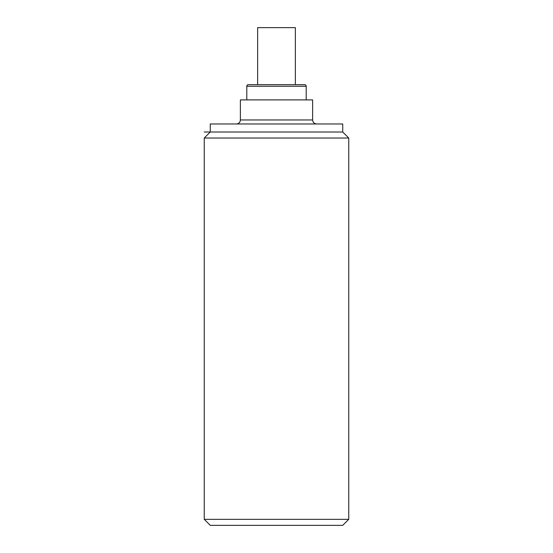 <?xml version="1.0" encoding="UTF-8"?>
<svg xmlns="http://www.w3.org/2000/svg" width="553" height="553" viewBox="0 0 553 553"><rect width="100%" height="100%" fill="white"/><g stroke="black" fill="none" stroke-linecap="round" stroke-linejoin="round"><path stroke-width="0.83" d="M348.749 519.329L342.729 525.35L210.271 525.35L204.251 519.329L348.749 519.329L348.749 138.029L342.729 132.008L210.271 132.008L210.271 123.976L342.729 123.976L342.729 132.008M204.251 519.329L204.251 138.029L348.749 138.029M204.251 138.029L210.271 132.008L204.251 132.008M312.625 119.966L312.625 99.899L240.375 99.899L240.375 119.966L312.625 119.966C312.86 122.4 314.201 123.741 316.634 123.976M306.203 99.899L306.203 86.247L246.797 86.247L246.797 99.899M306.203 86.247A1.604 1.604 0 0 0 304.599 84.644L248.401 84.644A1.604 1.604 0 0 0 246.797 86.247M257.636 84.644L257.636 27.65L295.364 27.65L295.364 84.644M240.375 119.966C240.14 122.4 238.799 123.741 236.366 123.976"/></g></svg>
